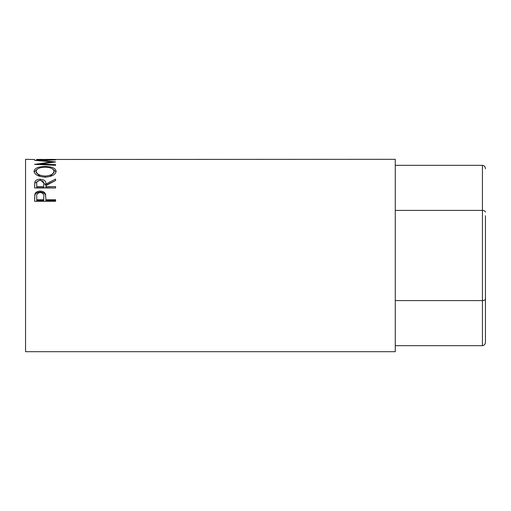 <?xml version="1.0" encoding="UTF-8"?>
<svg xmlns="http://www.w3.org/2000/svg" width="511" height="511" viewBox="0 0 511 511"><rect width="100%" height="100%" fill="white"/><g stroke="black" fill="none" stroke-linecap="round" stroke-linejoin="round"><path stroke-width="0.77" d="M485.45 215.763L485.45 298.852C485.258 299.9 484.256 300.481 482.441 300.589L482.441 165.321L395.271 165.321M485.45 212.148C485.258 211.1 484.256 210.519 482.441 210.411L395.271 210.411M485.45 298.852L485.45 342.204C485.258 344.299 484.256 345.455 482.441 345.679L482.441 300.589L395.271 300.589M482.441 345.679L395.271 345.679M485.45 342.204L485.45 295.237M482.441 165.321C484.256 165.545 485.258 166.701 485.45 168.796M34.569 201.283L34.882 194.154C35.693 192.168 37.469 191.146 40.209 191.108C43.033 191.152 44.815 192.213 45.549 194.289L45.901 199.731L55.61 199.731L55.61 201.283L34.569 201.283M34.569 187.965L34.857 181.878C35.61 180.166 37.386 179.278 40.197 179.22C44.272 179.553 46.169 181.143 45.901 183.992L55.61 179.054L55.61 180.498L45.901 185.576L45.901 186.636L55.61 186.636L55.61 187.965L34.569 187.965M34.026 171.319C34.569 168.202 38.255 166.592 45.083 166.484C51.847 166.592 55.539 168.176 56.146 171.236C55.571 174.679 51.918 176.646 45.179 177.138C38.421 176.691 34.703 174.749 34.026 171.319M40.433 164.631L40.433 164.025L55.61 161.955L40.471 160.416L55.61 159.905L34.569 160.256M40.433 164.025L55.61 164.663L55.61 165.309L34.569 164.382L51.835 161.91L34.569 160.294M34.569 159.521L25.55 159.311L25.55 351.689L395.271 351.689L395.271 159.311L36.728 159.47M43.199 159.413L36.728 159.413L43.199 159.521M43.199 159.47L45.358 159.47M53.451 159.413L45.358 159.413L53.451 159.521M53.451 159.47L55.61 159.521M40.471 160.761L40.471 160.416M51.835 162.415L51.835 161.91M55.61 165.309L55.61 164.663M45.083 166.484L45.083 167.218M52.703 169.032L56.076 171.913M34.103 171.958L37.597 168.975M49.874 176.55L53.987 172.59L53.987 171.274C53.578 168.7 50.608 167.346 45.077 167.218C39.59 167.365 36.626 168.713 36.185 171.274C36.677 174.079 39.673 175.675 45.172 176.059C50.621 175.656 53.559 174.066 53.987 171.274M36.185 171.274L36.185 172.59L40.241 176.499M45.172 177.298L45.172 176.059M34.569 186.138L34.857 183.027L39.468 180.434M34.857 181.878L34.857 183.027M40.197 179.22L40.197 180.415M40.957 180.44L45.901 185.11L55.61 180.498M45.901 183.992L45.901 185.11M45.901 186.636L45.901 187.709L55.61 187.965M43.767 185.11L43.742 187.709L36.728 187.709L36.728 186.636L43.742 186.636L43.767 183.992C44.15 181.967 42.956 180.76 40.19 180.383C37.488 180.753 36.338 181.942 36.728 183.941L36.728 186.636M43.742 186.636L43.742 187.709M34.569 198.824L34.882 195.113C35.693 193.152 37.469 192.155 40.209 192.117C43.033 192.155 44.815 193.196 45.549 195.24L45.901 199.405M34.882 194.154L34.882 195.113M40.209 191.108L40.209 192.117M45.549 194.289L45.549 195.24M45.901 199.731L45.901 200.599L55.61 200.599L55.61 201.283M36.728 199.731L36.728 196.639C36.364 194.314 37.527 192.941 40.222 192.526C42.969 192.96 44.157 194.378 43.786 196.773L43.742 199.731L36.728 199.731L36.728 200.599L43.742 200.599L43.786 197.668M43.742 199.731L43.742 200.599"/></g></svg>
